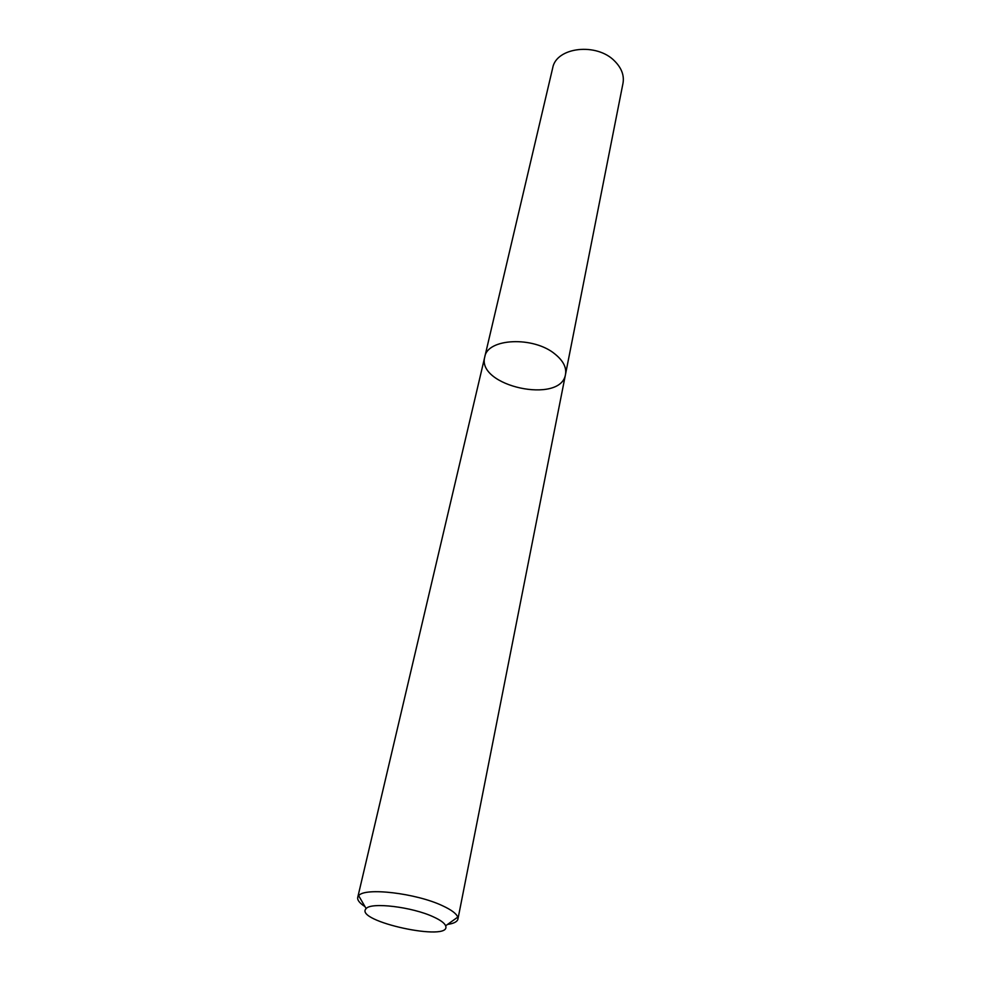 <?xml version="1.0" encoding="UTF-8"?>
<svg xmlns="http://www.w3.org/2000/svg" width="981" height="981" viewBox="0 0 981 981"><rect width="100%" height="100%" fill="white"/><g stroke="black" fill="none" stroke-linecap="round" stroke-linejoin="round"><path stroke-width="1.47" d="M555.099 354.153C563.192 360.738 566.662 367.483 565.51 374.374C561.083 404.601 476.312 386.269 484.773 356.912C487.361 338.212 533.652 336.029 555.099 354.153C563.192 360.738 566.662 367.483 565.51 374.374L622.996 83.262C624.345 75.5 621.623 68.167 614.829 61.251C596.889 42.244 556.08 47.063 552.671 68.057L484.773 356.912C487.361 338.212 533.652 336.029 555.099 354.153M364.981 906.591C359.622 903.158 357.207 900.104 357.722 897.431L358.678 895.714C364.454 887.131 416.226 893.164 442.603 905.782C451.432 909.878 456.484 913.667 457.759 917.137L457.931 919.099C457.281 921.748 453.823 923.526 447.532 924.433M433.344 916.843C440.432 920.068 444.528 923.06 445.632 925.794C452.315 942.606 353.111 921.159 366.146 908.602C370.965 901.968 412.179 906.898 433.344 916.843M457.931 919.099L565.51 374.374M357.722 897.431L484.773 356.912M445.632 925.794L457.759 917.137M366.146 908.602L358.678 895.714"/></g></svg>
